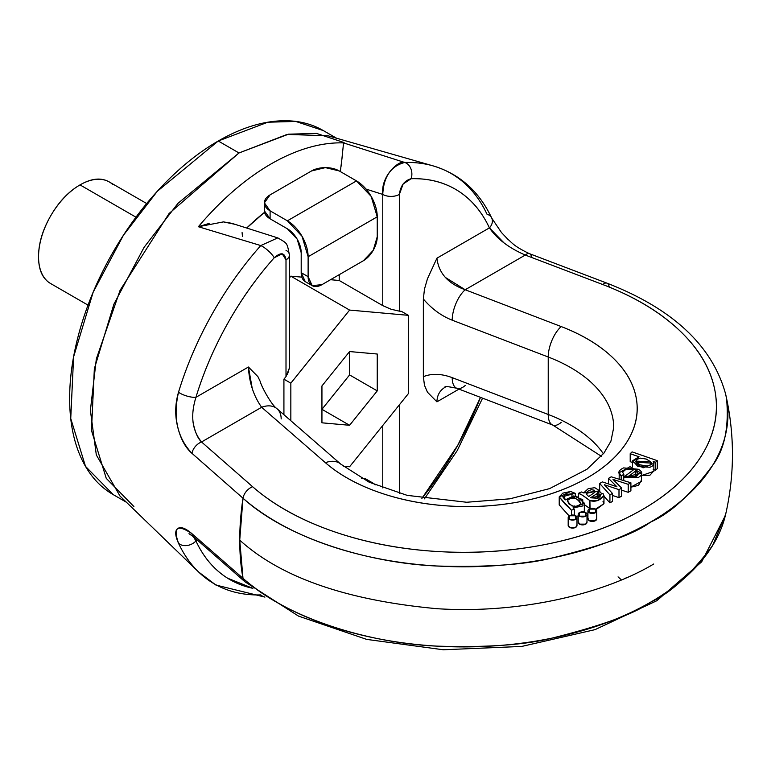 <?xml version="1.0" encoding="UTF-8"?>
<svg xmlns="http://www.w3.org/2000/svg" width="771" height="771" viewBox="0 0 771 771"><rect width="100%" height="100%" fill="white"/><g stroke="black" fill="none" stroke-linecap="round" stroke-linejoin="round"><path stroke-width="1.16" d="M612.81 357.715C599.655 345.109 582.452 334.73 561.211 326.576L465.192 289.751L525.282 255.056L602.787 284.547C634.485 296.613 660.178 312.024 679.849 330.778C699.519 349.533 711.267 369.82 715.112 391.629C718.948 413.439 714.495 434.671 701.755 455.333C689.014 475.986 669.218 494.057 642.368 509.564C615.518 525.07 584.206 536.5 548.432 543.854C512.657 551.207 475.88 553.771 438.101 551.564C400.313 549.347 365.184 542.562 332.706 531.2C300.218 519.847 273.522 505.015 252.618 486.713L201.539 441.966L261.629 407.271L325.42 462.706C339.539 474.975 357.513 484.901 379.361 492.496C401.209 500.09 424.821 504.62 450.197 506.084C475.572 507.54 500.273 505.795 524.29 500.851C548.306 495.898 569.326 488.216 587.357 477.808C605.389 467.399 618.699 455.256 627.276 441.388C635.853 427.529 638.87 413.266 636.335 398.617C633.801 383.968 625.965 370.331 612.81 357.715M559.216 504.832L569.171 515.953L559.216 504.957L559.216 496.977L570.656 491.484L575.272 493.344L575.272 496.061L575.272 493.344L570.656 491.484L562.811 493.141L559.216 496.852L564.815 503.81L571.465 510.18L574.366 509.168L573.036 507.906L583.021 505.901L582.712 499.656L573.643 495.965L565.124 499.936L564.179 494.751L575.272 493.344L571.957 494.144L571.957 496.004L571.957 494.144L562.743 496.697L565.124 499.936L576.554 496.331L584.389 503.203L573.036 507.906L574.366 509.168L574.366 515.163L574.366 509.168L571.465 510.18L571.465 514.989L571.465 510.18L559.216 496.977M584.36 511.963L584.389 510.412M576.419 516.242L578.202 516.107M628.22 492.312L630.9 490.77L630.9 482.791L611.201 476.815L630.9 482.791L628.22 484.333L628.22 492.312L621.657 490.183L628.22 492.312L628.22 484.333L612.984 479.389L621.657 488.12L618.997 489.662L621.657 488.12L612.984 479.389L628.22 484.333L630.9 482.791L630.9 490.77L628.22 492.312M618.997 497.642L621.657 496.1L621.657 488.12L621.657 496.1L618.997 497.642L618.997 489.662L604.358 484.728L612.453 493.44L612.453 501.42L612.453 493.44L609.928 494.895L599.684 483.465L609.928 494.895L612.453 493.44L604.358 484.728L618.997 489.662L618.997 497.642L612.453 495.435L618.997 497.642M609.928 502.875L612.453 501.42L609.928 502.875L609.928 494.895L609.928 502.875L603.963 496.216L609.928 502.875M599.684 491.445L601.862 493.874L599.684 491.445L599.684 483.465L602.382 481.904L599.684 483.465L599.684 491.445M630.9 487.176L638.552 485.335L641.462 480.102M587.926 518.131L589.217 520.676L595.434 520.676L596.725 518.131M578.202 521.61L579.493 524.145L585.709 524.145L587.001 521.61M568.188 524.8L569.48 527.345L575.696 527.345L576.987 524.8M630.206 461.684L632.548 462.494L630.206 461.684L630.206 453.695L639.053 456.779L632.644 460.711L637.993 466.59L649.934 467.236C653.827 465.771 654.907 463.853 653.172 461.472L653.875 463.352L643.081 467.852L632.548 461.511L639.053 456.779L630.206 453.695L632.095 451.883L630.206 453.695L630.206 461.684M653.172 469.462L655.533 470.281L657.258 468.633L657.258 460.653L632.095 451.883L657.258 460.653L655.533 462.301L657.258 460.653L657.258 468.633L655.533 470.281L655.533 462.301L655.533 470.281L653.875 469.703M641.462 475.62L649.934 475.215L653.875 470.85M603.963 503.521L603.963 495.637L603.009 493.488L603.963 495.724L603.963 503.704L595.511 509.149L597.226 508.687L603.963 503.704L603.009 501.468M590.046 508.687L589.921 500.639C583.907 496.042 580.091 493.604 578.481 493.324L582.192 495.069L589.921 500.639L597.226 500.707L603.963 495.724C600.031 500.543 595.347 502.181 589.921 500.639L589.921 508.619L584.389 504.648M574.511 505.998L576.351 506.547L571.88 505.921M531.605 257.206A11.729 5.272 -69.2 0 0 529.446 253.669A11.729 5.272 110.8 0 0 525.282 255.056A11.729 5.272 -69.2 0 1 529.446 253.669C513.447 246.084 511.828 242.46 507.819 239.232L501.468 232.534L491.753 218.145C479.09 191.266 459.535 173.841 433.09 165.881L328.022 135.773L287.101 134.433L239 152.966L169.061 213.528L120.112 290.243L96.336 358.891L90.39 410.365L96.317 454.919L120.006 496.061L198.619 572.005L215.899 585.044L264.935 597.111M264.694 596.956A11.729 9.021 88.4 0 1 260.781 594.904A236.899 136.775 -60 0 1 201.395 574.568A236.899 136.775 -60 0 1 178.515 543.227C175.152 535.739 174.824 530.911 177.532 528.723C180.491 526.342 185.291 528 191.94 533.696L242.99 578.327A263.509 152.138 -60 0 1 242.99 498.211L191.94 453.309C185.281 447.585 180.481 438.593 177.523 426.315C174.824 414.962 175.152 403.599 178.515 392.237A236.899 136.775 -60 0 1 260.781 245.564L198.388 226.722A219.282 126.598 -60 0 1 343.558 142.905L404.698 162.479A236.899 136.775 -60 0 1 430.324 165.139A236.899 136.775 -60 0 1 486.964 214.155A11.729 8.876 155 0 1 491.802 218.241A11.729 8.876 155 0 1 489.412 227.879C481.808 211.543 471.264 199.14 457.772 190.668C444.289 182.197 428.743 178.217 411.145 178.708L403.127 184.009L399.359 194.417L399.359 311.156L401.431 311.339L408.341 315.329L408.341 393.663L349.591 466.754L343.22 466.185L349.591 466.754L408.341 393.663L408.341 315.329L349.591 310.077L408.341 315.329L401.431 311.339L399.359 311.156L399.359 194.417C400.506 185.811 404.438 180.578 411.145 178.708A11.729 9.021 -91.6 0 0 404.698 162.479L343.558 142.905L343.172 146.133M725.617 394.029L726.581 398.79C729.115 427.394 724.461 449.589 712.616 465.395C691.076 494.433 670.375 513.341 650.522 522.102C635.111 533.705 602.363 545.656 552.296 557.953C525.032 564.738 486.568 567.417 436.935 566.01C373.492 563.456 289.27 540.307 242.99 498.211L239.733 540.143C280.981 577.537 346.709 600.387 436.935 608.695C522.632 614.179 606.073 592.629 653.721 564.006C606.073 592.629 522.632 614.179 436.935 608.695C346.709 600.387 280.981 577.537 239.733 540.143L242.99 578.327C289.27 620.231 373.492 643.467 436.935 646.127C486.568 647.64 525.032 644.961 552.296 638.07C602.363 625.493 635.111 613.543 650.522 602.218C670.375 593.178 691.076 574.279 712.616 545.511L725.636 514.421C734.715 474.338 734.715 434.256 725.646 394.174C712.414 345.784 672.852 308.785 606.96 283.159A11.729 5.272 110.8 0 0 602.787 284.547A252.763 145.931 180 0 1 642.368 509.564A252.763 145.931 180 0 1 252.618 486.713A11.729 7.999 131.2 0 0 242.99 498.211A264.299 152.591 0 0 0 555.824 557.211A264.299 152.591 0 0 0 725.713 394.482M341.158 166.122L343.558 142.905A219.282 126.598 120 0 0 198.388 226.722L260.781 245.564A11.729 3.209 41.6 0 1 274.216 257.765C280.923 251.895 284.846 252.589 286.002 259.856L286.002 376.595L283.921 379.178L290.84 383.168L290.84 420.725L290.84 383.168L283.921 379.178L283.921 414.721L283.921 379.178L286.002 376.595L286.002 259.856L282.225 253.813L274.216 257.765C256.608 277.599 241.063 299.534 227.58 323.579C214.097 347.615 203.544 372.2 195.94 397.316L248.426 367.015C249.216 382.512 253.62 395.937 261.629 407.271A23.458 15.95 -49 0 1 276.943 408.659A23.458 15.95 131 0 0 261.629 407.271L325.42 462.706A23.458 15.95 -49 0 1 340.734 464.094A23.458 15.95 131 0 0 325.42 462.706A170.083 98.196 0 0 0 587.357 477.808A170.083 98.196 0 0 0 561.211 326.576A23.458 10.601 111 0 0 548.229 357.012L548.229 414.48A23.458 10.601 111 0 0 552.768 425.091A23.458 10.601 -69 0 1 548.229 414.48L452.211 377.645C441.359 373.607 431.741 373.289 423.356 376.682C431.741 373.289 441.359 373.607 452.211 377.645L548.229 414.48A146.625 84.656 0 0 1 603.394 453.782A146.625 84.656 0 0 0 548.229 414.48L548.229 357.012A146.625 84.656 180 0 1 613.716 426.97A146.625 84.656 180 0 0 548.229 357.012L452.211 320.187C441.359 315.898 431.741 308.843 423.356 299.013L423.356 376.682L423.356 299.013C431.741 308.843 441.359 315.898 452.211 320.187A23.458 10.601 -69 0 1 465.192 289.751L445.214 277.338M399.359 404.842L399.359 493.334L399.359 404.842M421.891 498.403L457.772 445.281L480.487 397.364A225.402 130.135 -60 0 1 421.882 498.403M423.356 376.691L424.474 385.288L427.462 392.217L436.935 401.836L458.986 389.114L436.935 401.836C437.061 395.311 439.817 390.405 445.204 387.148C444.067 386.069 447.932 386.444 456.798 388.276L552.817 425.1L601.332 456.259M423.356 299.003L424.474 289.115L427.462 278.755L436.935 258.179L489.412 227.879C497.044 238.943 508.995 248.002 525.282 255.056L465.192 289.751C448.067 283.68 438.641 273.156 436.935 258.179L489.412 227.879L504.012 242.894M726.118 512.156A264.299 152.591 180 0 1 524.637 642.792A264.299 152.591 180 0 1 242.99 578.327L191.94 533.696A11.729 7.999 131.2 0 0 193.858 537.021A11.729 7.999 -48.8 0 1 191.94 533.696C177.301 523.962 172.829 527.142 178.515 543.227A11.729 8.876 -25 0 0 195.94 540.982L197.405 540.134L195.94 540.982C203.544 557.308 214.097 569.711 227.58 578.183L252.878 588.35M113.183 494.606L85.514 466.378L70.739 418.508L73.611 356.79L93.137 292.257L123.37 235.328L157.255 191.353L218.26 140.997L239 152.966L218.26 140.997L267.797 122.213L295.785 121.442L323.338 130.588C309.412 122.541 293.337 119.428 275.131 121.23C256.926 123.032 237.969 129.624 218.26 140.997C198.552 152.379 179.595 167.673 161.39 186.89C143.184 206.117 127.119 227.792 113.183 251.924C99.247 276.066 88.511 300.815 80.965 326.191C73.428 351.576 69.65 375.641 69.65 398.395C69.65 421.149 73.428 440.858 80.965 457.531C88.511 474.204 99.247 486.559 113.183 494.606L126.386 502.229M133.913 506.576L106.253 478.348L91.479 430.478L94.341 368.76L113.877 304.227L144.1 247.298L177.985 203.322L239 152.966L288.537 134.183L316.524 133.412L344.078 142.558M366.109 189.107L382.763 194.417L382.763 305.624L339.221 280.48L330.518 279.709L339.221 280.48L339.221 274.688L339.221 280.48L382.763 305.624L382.763 194.417L366.138 189.136M264.52 212.304L246.71 228.023A196.287 113.327 -60 0 1 264.53 212.324M242.094 232.582L242.451 236.456M289.433 277.907L290.84 276.163L301.808 277.136L290.84 276.163L349.591 310.077L290.84 383.168L349.591 310.077L290.84 276.163L289.433 277.907M321.941 422.816L349.591 425.284L377.241 390.887L377.241 354.024L349.591 351.557L321.941 385.943L321.941 422.816L321.941 385.943L349.591 351.557L377.241 354.024L377.241 390.887L349.591 425.284L321.941 422.816M363.411 260.714L321.941 284.663L312.168 285.627L308.121 276.683L308.121 256.724L377.241 216.815L377.241 236.774L373.193 250.402L363.411 260.714L321.941 284.663A19.554 11.286 -60 0 1 312.168 285.627A19.554 11.286 -60 0 1 308.121 276.683L308.121 256.724L302.039 236.292L287.381 220.814L270.101 210.83L264.376 202.85L270.101 194.87L311.571 170.931L325.401 167.625L339.221 170.931L356.501 180.906L287.381 220.814L270.101 210.83L270.101 218.81L287.381 228.794L297.153 239.106L301.201 252.734L301.201 272.683L301.201 252.734A19.554 11.286 60 0 0 287.381 228.794L270.101 218.81L264.376 210.83A19.554 11.286 0 0 0 270.101 218.81L270.101 210.83A19.554 11.286 180 0 1 264.376 202.85A19.554 11.286 180 0 1 270.101 194.87L311.571 170.931A19.554 11.286 180 0 1 339.221 170.931L356.501 180.906L287.381 220.814A29.327 16.933 60 0 1 308.121 256.724L377.241 216.815L371.159 196.383L356.501 180.906A29.327 16.933 -120 0 1 377.241 216.815L377.241 236.774A19.554 11.286 -60 0 1 363.411 260.714M305.258 281.637L301.201 272.683L308.121 276.683L301.201 272.683A19.554 11.286 120 0 0 305.258 281.637L312.168 285.627M382.763 194.417C380.517 175.248 400.274 159.279 404.698 162.479C390.926 166.102 383.611 176.752 382.763 194.417A11.729 6.775 0 0 0 399.359 194.417A11.729 6.775 180 0 1 382.763 194.417M342.661 153.063L340.319 171.567M277.753 237.902L260.781 245.564L277.753 237.902L231.782 223.301L223.445 221.894L198.388 226.722L209.153 223.407M223.445 221.894L235.049 224.332M382.763 305.624L391.061 309.229L399.359 311.156L391.061 309.229L382.763 305.624M433.283 165.929A236.899 136.775 120 0 0 404.698 162.479A11.729 9.021 88.4 0 1 411.145 178.708A225.402 130.135 -60 0 1 489.412 227.879A11.729 8.876 -25 0 0 491.802 218.232M525.282 255.056L602.787 284.547A11.729 5.272 -69.2 0 1 606.96 283.159A11.729 5.272 -69.2 0 1 609.138 286.812M242.99 498.211A11.729 7.999 -48.8 0 1 252.618 486.713L201.539 441.966A11.729 7.999 131.2 0 0 191.94 453.309L242.99 498.211M465.192 289.751A23.458 10.601 111 0 0 452.211 320.187L548.229 357.012A23.458 10.601 -69 0 1 561.211 326.576L465.192 289.751M636.065 462.224L651.158 463.092L650.763 461.839L650.763 464.2L650.763 461.839L635.728 461.097L636.065 462.224L636.461 459.583L640.238 458.119L646.3 459.073L650.763 461.839C652.199 464.248 650.772 465.617 646.483 465.944L640.287 464.865L636.065 462.224M586.297 494.028L588.022 495.888L586.297 494.028L587.3 491.406L591.232 489.662L594.586 490.26L594.846 492.303L595.279 491.387L586.191 493.401L586.297 494.028M603.963 503.617L603.963 495.724M635.796 476.488L635.796 470.888L635.796 476.488M628.432 476.411L635.796 470.888L628.432 476.411L635.487 476.623L638.157 473.317L635.796 470.888L638.157 473.317C637.916 476.68 634.678 477.712 628.432 476.411M616.954 486.829L613.803 485.701L616.954 486.829L608.492 478.377L611.201 476.815L608.492 478.377L616.954 486.829M580.794 503.926L578.134 506.171L573.422 506.383L568.882 503.877L567.417 500.562C570.897 506.894 575.359 508.012 580.794 503.926C576.978 497.44 572.525 496.312 567.417 500.562L569.991 498.374L574.511 498.018L579.021 500.321L580.881 503.357M567.417 500.562L567.331 501.121M578.481 493.324L578.481 496.823L578.481 493.324L581.507 491.975L583.686 492.92L581.507 491.975L578.481 493.324M622.582 472.141C623.835 468.874 627.498 468.074 633.569 469.751L623.739 477.124L623.739 480.612L623.739 477.124L641.462 473.355L630.032 466.696L619.18 472.69L621.166 475.909L621.166 479.841L621.166 475.909L623.845 474.338L621.166 475.909C617.465 473.066 618.275 470.397 623.604 467.901L638.407 469.269C642.841 471.948 642.889 474.637 638.552 477.345L623.739 477.124L633.569 469.751L626.293 469.067L622.582 472.141L623.845 474.338L623.845 477.047L623.845 474.338L622.582 472.199M653.875 463.352L653.875 471.332L641.462 475.572M588.832 496.485L588.022 495.888L588.832 496.485L594.846 492.303L588.832 496.485M597.226 493.517L597.226 498.625L597.226 493.517L590.547 497.777L597.226 493.517L598.778 490.24L594.817 487.696L588.283 488.621L583.686 492.92L598.903 490.973L597.226 493.517M599.886 497.044L599.886 494.529L598.017 498.297L590.547 497.777L600.493 496.023L599.886 494.529L599.886 497.044M603.009 493.488L599.886 494.529L603.009 493.488M602.382 481.904L613.803 485.701L602.382 481.904M608.492 483.937L608.492 478.377L608.492 483.937M653.172 461.472L655.533 462.301L653.172 461.472M641.462 474.57L641.462 481.345L630.9 487.079M584.389 503.203L584.293 511.944M578.202 515.992L576.342 516.185M382.763 487.937L382.763 425.476L382.763 487.937M349.591 374.928L377.241 390.887L349.591 374.928L321.941 409.314L349.591 425.284L321.941 409.314L349.591 374.928L349.591 351.557L349.591 374.928M618.053 576.881L621.416 579.917M369.299 482.26L373.193 483.224L375.159 484.901M561.211 422.354A23.458 10.601 -69 0 1 552.768 425.091M452.211 377.645A23.458 10.601 111 0 0 456.75 388.256A23.458 10.601 -69 0 1 452.211 377.645M252.83 588.312A225.402 130.135 -60 0 1 195.94 540.982L193.396 536.626M361.57 478.338L366.273 479.234A19.554 11.286 120 0 0 361.647 478.377M369.405 482.309A19.554 11.286 -60 0 1 373.193 483.224A19.554 11.286 -60 0 1 375.091 484.863M324.957 624.163L327.579 625.136M626.303 577.903L625.821 578.028M198.735 572.121A236.899 136.775 120 0 1 178.515 543.227A11.729 8.876 155 0 0 195.94 540.982L193.299 536.539M242.99 578.327A11.729 7.999 131.2 0 0 244.947 581.777A11.729 7.999 -48.8 0 1 242.99 578.327M286.07 376.508L289.433 367.902L289.433 255.066A11.729 6.775 180 0 1 286.002 259.856A11.729 6.775 0 0 0 289.433 255.066C286.879 242.123 287.573 243.79 277.945 237.96M113.019 184.722A58.654 33.866 120 0 0 80.02 184.895L135.966 217.191L80.02 184.895A58.654 33.866 120 0 0 38.55 256.724A58.654 33.866 120 0 0 47.021 280.846M146.663 203.534L109.347 181.995C101.252 177.32 91.47 178.284 80.02 184.895C68.571 191.507 58.798 201.829 50.693 215.851C42.598 229.883 38.55 243.501 38.55 256.724C38.55 269.956 42.598 278.9 50.693 283.574L88.019 305.123M261.629 407.271L201.539 441.966C197.713 438.381 194.88 431.76 193.029 422.123M195.94 397.316A11.729 3.595 -163.1 0 1 178.515 392.237C172.82 417.362 177.291 437.726 191.94 453.309A11.729 7.999 -48.8 0 1 201.539 441.966C192.133 430.42 190.264 415.54 195.94 397.316A225.402 130.135 -60 0 1 274.216 257.765A11.729 3.209 -138.4 0 0 260.781 245.564A236.899 136.775 120 0 0 178.515 392.237A11.729 3.595 16.9 0 0 195.94 397.316L248.426 367.015L252.29 388.719M287.361 374.687L289.433 367.902M286.002 250.286A11.729 6.775 180 0 1 289.433 255.066M613.716 427.529L610.921 441.185L603.924 453.107L586.953 469.279L549.578 488.621L509.872 498.818L466.677 502.258L407.184 495.368L369.155 482.193L340.811 464.161L277.02 408.717C271.884 405.623 261.446 386.772 260.174 381.356L257.909 376.643L248.426 367.015M276.943 408.659A23.458 15.95 -49 0 1 281.174 418.932M465.192 385.519A23.458 10.601 -69 0 1 456.75 388.256M587.965 518.536A4.395 2.544 0 0 0 590.374 521.157A4.395 2.544 0 0 0 595.434 520.676A4.395 2.544 0 0 0 596.687 519.22M595.434 509.101A4.395 2.544 180 0 1 596.687 511.24A4.395 2.544 180 0 1 593.728 513.303A4.395 2.544 180 0 1 589.217 512.696A4.395 2.544 180 0 1 587.965 510.556A4.395 2.544 180 0 1 590.923 508.494A4.395 2.544 180 0 1 595.434 509.101L589.217 509.101L589.217 512.696L595.434 512.696L595.434 509.101M568.227 525.205A4.395 2.544 0 0 0 570.636 527.817A4.395 2.544 0 0 0 575.696 527.345A4.395 2.544 0 0 0 576.949 525.889M575.696 515.77A4.395 2.544 180 0 1 576.949 517.9A4.395 2.544 180 0 1 573.99 519.972A4.395 2.544 180 0 1 569.48 519.355A4.395 2.544 180 0 1 568.227 517.225A4.395 2.544 180 0 1 571.186 515.153A4.395 2.544 180 0 1 575.696 515.77L569.48 515.77L569.48 519.355L575.696 519.355L575.696 515.77M578.24 522.015A4.395 2.544 0 0 0 580.65 524.627A4.395 2.544 0 0 0 585.709 524.145A4.395 2.544 0 0 0 586.962 522.699M585.709 512.58A4.395 2.544 180 0 1 586.962 514.71A4.395 2.544 180 0 1 584.004 516.782A4.395 2.544 180 0 1 579.493 516.165A4.395 2.544 180 0 1 578.24 514.035A4.395 2.544 180 0 1 581.199 511.963A4.395 2.544 180 0 1 585.709 512.58L579.493 512.58L579.493 516.165L585.709 516.165L585.709 512.58M323.338 130.588L336.551 138.211M264.376 202.85L264.376 210.83M529.455 253.669L606.96 283.159M651.158 463.092L651.158 464.152M632.548 461.511L632.548 466.86M598.903 490.982L598.903 497.835M619.18 473.693L619.18 479.234M373.193 483.224L366.273 479.234M188.982 533.686L193.81 536.982L244.899 581.739L298.541 616.116L366.639 639.381L443.277 649.77L521.726 646.435L595.029 629.647L656.805 600.734L701.697 561.799L725.376 515.5M482.579 398.164L457.203 450.64L424.435 498.837M596.725 518.873L596.725 510.894M587.926 510.894L587.926 518.873M576.987 525.543L576.987 517.563M568.188 517.563L568.188 525.543M587.001 522.352L587.001 514.373M578.202 514.373L578.202 522.352"/></g></svg>

